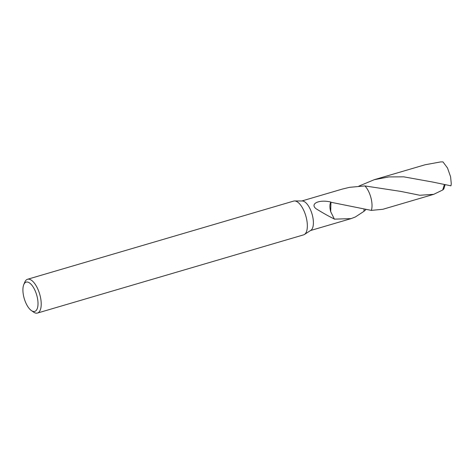 <?xml version="1.0" encoding="UTF-8"?>
<svg xmlns="http://www.w3.org/2000/svg" width="475" height="475" viewBox="0 0 475 475"><rect width="100%" height="100%" fill="white"/><g stroke="black" fill="none" stroke-linecap="round" stroke-linejoin="round"><path stroke-width="0.71" d="M23.75 284.685L24.759 282.227A17.605 7.469 73.6 0 1 27.538 279.27L293.675 201.079A17.605 7.469 73.6 0 1 294.613 200.949A17.605 7.469 73.6 0 1 295.343 201.026A17.605 7.469 73.6 0 1 306.019 216.648A17.605 7.469 73.6 0 1 304.457 234.466A17.605 7.469 73.6 0 1 303.596 234.864L274.182 243.503A17.605 7.469 -106.4 0 1 274.087 243.533L37.46 313.055A17.605 7.469 73.6 0 1 35.791 313.108A17.605 7.469 73.6 0 1 33.523 312.069L31.35 310.549A15.259 6.472 73.6 0 1 24.249 298.585A15.259 6.472 73.6 0 1 23.75 284.685A15.259 6.472 73.6 0 1 27.603 282.073A15.259 6.472 73.6 0 1 37.454 298.146A15.259 6.472 73.6 0 1 33.315 311.446A15.259 6.472 73.6 0 1 31.35 310.549M294.613 200.949L302.254 200.984A15.402 6.531 73.6 0 1 302.89 201.05A15.402 6.531 73.6 0 1 312.235 214.718A15.402 6.531 73.6 0 1 310.87 230.304L304.457 234.466M27.538 279.27A17.605 7.469 73.6 0 1 29.207 279.217A17.605 7.469 73.6 0 1 40.161 295.907A17.605 7.469 73.6 0 1 37.46 313.055M445.093 184.882L443.798 188.991L442.73 189.976L433.734 194.334L419.823 195.261L400.87 191.413L364.907 185.927L349.588 187.328L342.398 189.062L301.827 200.978M364.052 209.463L363.903 211.369L355.353 216.98L351.084 218.619L334.305 219.147A15.402 6.531 -106.4 0 0 334.323 218.999L330.689 211.678L330.95 202.267L371.349 210.389L382.933 209.267L433.734 194.334M334.335 218.999C329.116 216.481 322.988 213.032 315.952 208.662C309.676 203.543 319.616 199.245 330.849 202.059A10.272 4.358 -106.4 0 0 330.701 211.69M363.903 211.369L365.78 209.754M364.901 185.933A15.402 6.531 73.6 0 1 371.343 210.383M364.907 185.927A15.408 6.537 73.6 0 1 371.349 210.389L371.355 210.389A15.408 6.537 73.6 0 0 371.468 200.052A15.408 6.537 73.6 0 0 364.907 185.927M432.719 182.056L450.953 185.82A15.402 6.531 73.6 0 0 451.25 183.469L450.597 176.801L447.509 167.99L442.985 161.898L440.61 161.922L425.054 164.777L374.247 179.698L388.841 176.926L403.714 176.831L432.719 182.056M444.303 184.727L442.73 189.976M358.827 186.141L374.247 179.698M351.084 218.619L310.508 230.535"/></g></svg>
